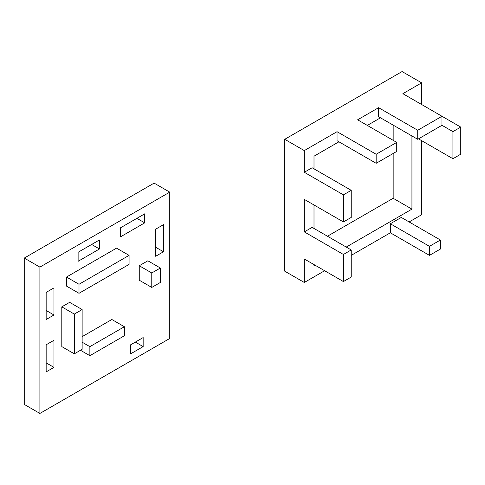 <?xml version="1.0" encoding="UTF-8"?>
<svg xmlns="http://www.w3.org/2000/svg" width="485" height="485" viewBox="0 0 485 485"><rect width="100%" height="100%" fill="white"/><g stroke="black" fill="none" stroke-linecap="round" stroke-linejoin="round"><path stroke-width="0.73" d="M151.775 287.429L139.256 280.203L139.256 265.75L147.846 260.791L160.365 268.017L151.775 272.976L151.775 287.429L160.365 282.47L160.365 268.017M139.256 265.75L151.775 272.976M89.87 355.687L124.378 335.759L124.378 326.732L89.87 346.654L89.87 355.687L80.48 350.267M82.135 342.192L89.87 346.654M82.135 336.663L111.865 319.506L124.378 326.732M79.006 293.31L129.071 264.404L129.071 255.371L79.006 284.277L79.006 293.31L66.493 286.083L66.493 277.05L79.006 284.277M66.493 277.05L116.558 248.144L129.071 255.371M74.314 353.826L61.801 346.599L61.801 306.859L69.622 302.343L82.135 309.569L74.314 314.086L74.314 353.826L82.135 349.309L82.135 309.569M61.801 306.859L74.314 314.086M78.121 261.3L78.121 252.267L99.474 239.942L99.474 248.975L78.121 261.3M99.474 248.975L91.653 244.458M143.154 346.599L130.635 353.826L130.635 344.793L143.154 337.572L143.154 346.599L135.333 342.083M46.154 319.506L46.154 292.406L53.974 287.89L53.974 314.989L46.154 319.506M53.974 314.989L46.154 310.473M144.718 222.851L120.468 236.856L120.468 227.823L144.718 213.818L144.718 222.851L136.897 218.335M163.493 251.757L155.667 256.274L155.667 229.175L163.493 224.658L163.493 251.757L155.667 247.241M46.154 344.793L53.974 340.276L53.974 367.375L46.154 371.892L46.154 344.793M53.974 367.375L46.154 362.859M39.897 413.444L24.25 404.411L24.25 258.081L154.103 183.112L169.75 192.139L39.897 267.114L39.897 413.444L169.75 338.475L169.75 192.139M24.25 258.081L39.897 267.114M376.16 163.299L396.736 151.423L396.736 142.39L376.16 154.266L376.16 163.299L337.045 140.717L337.045 131.684L376.16 154.266M378.615 107.688L417.724 130.271L417.724 139.304L378.615 116.721L378.615 107.688L357.621 119.807L396.736 142.39M343.41 281.567L351.231 277.05L351.231 249.951L343.41 254.467L343.41 281.567L304.301 258.984L304.301 282.47L324.635 270.727M337.045 131.684L304.301 150.593L304.301 172.272L343.41 194.855L343.41 221.948L304.301 199.371L304.301 231.885L312.122 227.368L351.231 249.951M304.301 231.885L343.41 254.467M304.301 172.272L312.122 167.755L351.231 190.338L343.41 194.855M351.231 255.371L390.346 232.794L390.346 223.761L401.301 217.438L440.41 240.014L429.461 246.338L429.461 255.371L440.41 249.047L440.41 240.014M409.122 221.954L421.635 214.728L421.635 140.656M421.635 104.524L421.635 82.844L402.865 93.684L441.974 116.267L417.724 130.271M314.935 265.125L314.001 265.671L314.001 264.586M314.001 228.453L314.001 204.967M314.001 168.841L314.001 156.194L338.924 141.802M367.321 125.409L380.489 117.806M411.935 135.958L411.935 209.126L346.229 247.065M390.346 232.794L429.461 255.371M390.346 223.761L429.461 246.338M417.724 139.304L441.974 125.3L441.974 116.267L460.75 127.106L452.929 131.623L452.929 158.722L460.75 154.206L460.75 127.106M343.41 221.948L351.231 217.432L351.231 190.338M418.507 138.849L452.929 158.722M441.974 125.3L452.929 131.623M411.935 209.126L393.165 198.286L327.454 236.225M393.165 125.118L393.165 140.329M393.165 153.484L393.165 198.286M304.301 282.47L284.743 271.182L284.743 139.304L402.083 71.556L421.635 82.844M284.743 139.304L304.301 150.593"/></g></svg>
